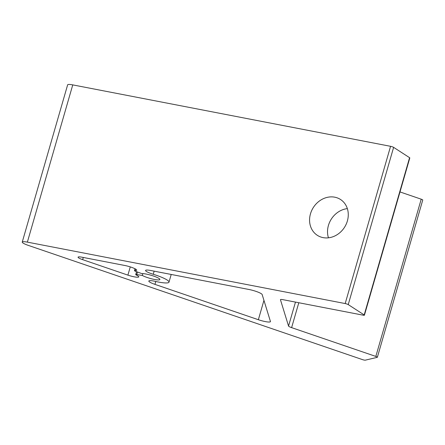 <?xml version="1.0" encoding="UTF-8"?>
<svg xmlns="http://www.w3.org/2000/svg" width="445" height="445" viewBox="0 0 445 445"><rect width="100%" height="100%" fill="white"/><g stroke="black" fill="none" stroke-linecap="round" stroke-linejoin="round"><path stroke-width="0.67" d="M280.7 299.507A4.739 0.784 16.1 0 1 283.014 299.685L363.142 315.177A2.37 0.389 -163.9 0 0 364.299 315.266A2.37 0.389 -163.9 0 0 364.422 315.188A2.37 0.389 -163.9 0 0 364.194 314.926L348.235 304.597A2.37 0.389 -163.9 0 0 345.186 303.557L27.373 242.13A9.484 1.569 -163.9 0 0 22.25 242.08A9.484 1.569 -163.9 0 0 28.38 245.417L362.43 359.599A2.37 0.389 -163.9 0 0 365.328 360.155L377.243 357.341A2.37 0.389 -163.9 0 0 377.366 357.257A2.37 0.389 -163.9 0 0 375.83 356.423L291.614 327.637A4.739 0.784 16.1 0 1 288.549 326.063L280.456 299.752A4.739 0.784 16.1 0 1 280.456 299.663A4.739 0.784 16.1 0 1 280.7 299.507M135.847 274.509A2.37 0.389 -163.9 0 0 135.725 274.587A2.37 0.389 -163.9 0 0 136.387 275.082A8.533 1.407 16.1 0 1 138.779 276.857A8.533 1.407 16.1 0 1 127.899 275.127L82.653 259.658A7.109 1.174 16.1 0 1 78.059 257.16A7.109 1.174 16.1 0 1 78.426 256.921A7.109 1.174 16.1 0 1 81.897 257.193L124.917 265.509A8.533 1.407 16.1 0 1 136.71 270.198A8.533 1.407 16.1 0 1 134.98 270.549A2.37 0.389 -163.9 0 0 134.624 270.566A2.37 0.389 -163.9 0 0 134.501 270.643A2.37 0.389 -163.9 0 0 135.758 271.383L141.744 273.592A9.957 1.647 -163.9 0 1 152.735 275.778A9.957 1.647 -163.9 0 1 159.877 279.516A9.957 1.647 -163.9 0 1 159.366 279.849A9.957 1.647 -163.9 0 1 151.511 278.787A9.957 1.647 -163.9 0 1 142.322 275.461L136.743 274.554A2.37 0.389 -163.9 0 0 135.847 274.509M310.471 213.839A21.332 18.462 -57.1 0 0 317.329 235.316A21.332 18.462 -57.1 0 0 347.378 220.97A21.332 18.462 -57.1 0 0 340.514 199.494A21.332 18.462 -57.1 0 0 310.471 213.839M328.449 237.819A21.332 18.462 122.9 0 1 328.421 225.459A21.332 18.462 122.9 0 1 347.35 208.616M167.982 282.798A19.441 3.21 16.1 0 1 155.433 281.401A9.484 1.569 -163.9 0 0 148.819 281.034A9.484 1.569 -163.9 0 0 154.949 284.372L258.356 319.716A9.484 1.569 -163.9 0 0 269.954 321.957A9.484 1.569 -163.9 0 0 270.443 321.64A9.484 1.569 -163.9 0 0 270.438 321.462L262.155 294.54A9.484 1.569 -163.9 0 0 249.061 289.506L150.677 270.488A9.484 1.569 -163.9 0 0 145.56 270.443A9.484 1.569 -163.9 0 0 153.241 274.281A19.441 3.21 16.1 0 1 168.989 282.147A19.441 3.21 16.1 0 1 167.982 282.798M375.83 356.423L421.215 199.188L399.999 191.934M345.186 303.557L390.571 146.316L72.758 84.889A9.484 1.569 -163.9 0 0 67.634 84.845L22.25 242.08M364.194 314.926L409.578 157.686L393.619 147.356L348.235 304.597M421.215 199.188A2.37 0.389 16.1 0 1 422.75 200.022L377.366 357.257M390.571 146.316A2.37 0.389 16.1 0 1 393.619 147.356M409.578 157.686A2.37 0.389 16.1 0 1 409.806 157.947L364.422 315.188M142.322 275.461L142.862 273.597M288.549 326.063L295.469 302.094M298.801 302.739L291.614 327.637M72.758 84.889L27.373 242.13M263.946 300.353L258.356 319.716M155.783 281.479L154.949 284.372M154.142 271.161L153.241 274.281M82.653 259.658L83.287 257.466M127.899 275.127L130.274 266.894M137.477 272.017L136.743 274.554M135.43 268.986L134.98 270.549M135.725 274.587L136.565 271.678M134.501 270.643L135.041 268.774M171.208 274.459L168.989 282.147"/></g></svg>
